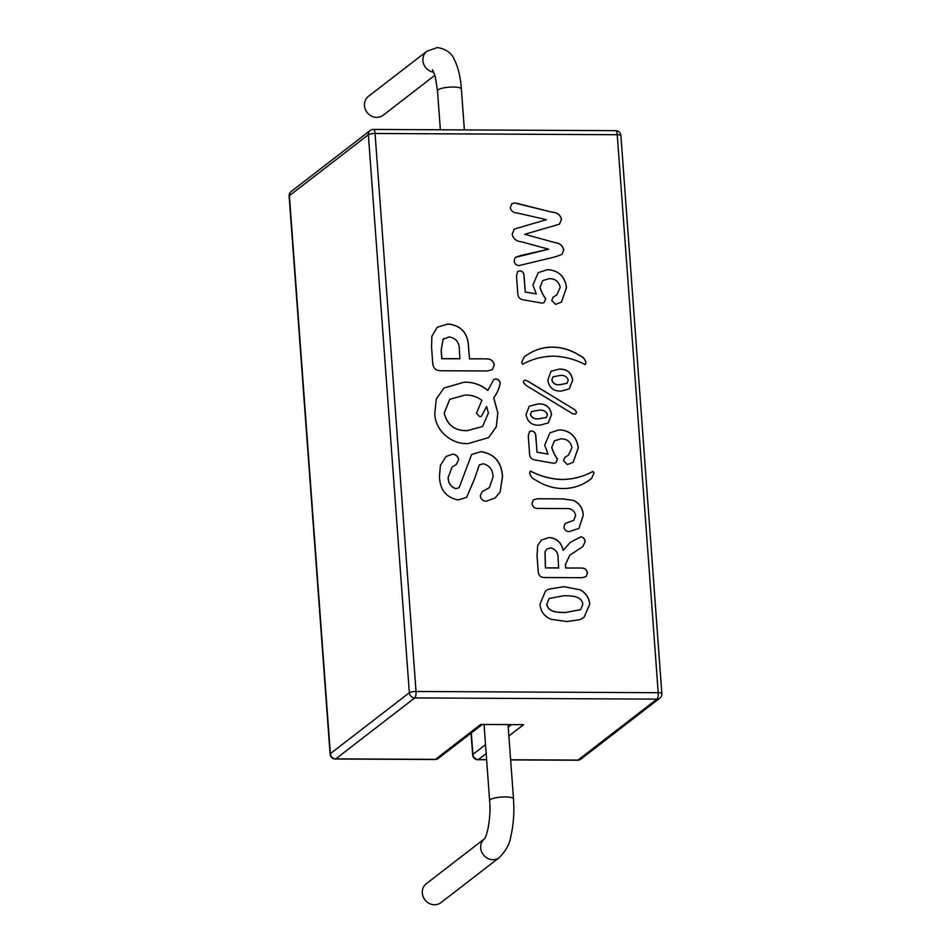 <?xml version="1.0" encoding="UTF-8"?>
<svg xmlns="http://www.w3.org/2000/svg" width="951" height="951" viewBox="0 0 951 951"><rect width="100%" height="100%" fill="white"/><g stroke="black" fill="none" stroke-linecap="round" stroke-linejoin="round"><path stroke-width="1.43" d="M508.06 724.745L513.504 798.911C514.408 812.13 513.552 824.434 510.937 835.822C510.093 843.097 506.241 850.337 499.382 857.529L440.979 902.606A11.971 11.02 -127.7 0 1 429.246 903.45A11.971 11.02 -127.7 0 1 422.315 893.072A11.971 11.02 -127.7 0 1 426.357 883.657L484.463 838.806M432.55 69.768L435.308 76.734L437.496 90.773A11.971 2.722 175.8 0 1 453.14 87.04A11.971 2.722 175.8 0 1 461.378 89.025C460.522 77.138 458.216 67.426 454.471 59.854C451.725 53.09 446.019 48.977 437.353 47.55L426.94 51.199L368.536 96.277A11.971 11.02 52.3 0 0 365.303 109.258A11.971 11.02 52.3 0 0 376.703 117.377A11.971 11.02 52.3 0 0 383.158 115.226L434.904 75.284M516.5 275.933L517.748 271.475L519.959 270.821C522.598 271.273 523.965 272.913 524.06 275.766L525.249 291.957L536.269 293.942L532.929 285.015L538.207 272.628L547.669 269.608C558.665 270.429 564.953 276.42 566.534 287.594L561.459 302.145L555.61 304.391L551.723 300.492L553.268 297.033L556.727 294.988L560.222 287.428C558.926 281.615 555.301 278.691 549.321 278.655L542.736 280.569L540.025 287.19C541.238 291.327 543.164 295.25 545.779 298.923L544.162 302.489L542.189 303.167L523.537 299.838C519.995 299.387 518.093 297.378 517.82 293.823L516.5 275.933M552.246 212.144C557.203 212.442 560.294 214.819 561.518 219.277L559.461 224.186L524.786 234.267L554.695 242.541C559.533 242.969 562.552 245.358 563.753 249.733L561.958 254.416L555.527 256.77L518.973 265.591C516.167 265.305 514.55 263.736 514.134 260.859L515.24 257.412L520.518 255.546L548.584 249.186L521.326 241.756C516.334 241.316 513.29 238.796 512.173 234.196L514.301 229.072L546.421 219.669L517.392 213.024C513.564 212.881 511.174 211.086 510.223 207.639L511.852 203.74L514.372 202.943L552.162 212.216C557.131 212.501 560.222 214.878 561.435 219.336L561.518 219.277M456.135 488.648L459.131 487.685L471.625 454.471L481.028 451.654C494.556 453.877 501.724 462.234 502.532 476.724L500.107 492.071L495.221 497.872L486.163 501.284C482.799 501.011 480.826 499.168 480.267 495.768L482.169 491.643L489.396 487.625L493.082 476.831C492.868 469.782 489.587 465.419 483.239 463.767L479.28 464.956L474.478 479.019L466.668 497.373L458.12 499.953C446.043 497.456 439.826 489.599 439.469 476.356L440.408 465.36L446.138 456.468L452.581 454.15C455.969 454.435 458.002 456.266 458.679 459.642L456.302 464.48L452.046 467.155L448.206 477.343C448.313 483.227 450.952 486.995 456.135 488.648L459.095 487.708M434.809 412.9L436.283 399.028L443.962 388.044L464.171 382.171C472.92 381.898 480.826 384.644 487.899 390.397L493.724 379.568L496.03 378.926C498.431 379.354 499.834 380.804 500.238 383.265C499.144 388.59 496.993 393.429 493.771 397.791L497.86 412.984L496.327 426.761L488.6 437.591L468.403 443.523C451.808 444.866 434.619 430.565 434.809 412.9M540.025 425.156C532.156 425.703 527.496 422.173 526.058 414.588L529.22 406.22L538.504 403.842C545.945 403.664 550.296 407.242 551.556 414.588L548.335 422.886L540.025 425.156M523.288 382.409L524.049 380.471L525.356 380.067L528.269 381.387L574.88 409.762L576.544 412.163L575.676 414.113L572.74 413.792L526.105 385.452L523.288 382.409M521.6 362.521L524.227 356.91L526.557 355.305C534.272 349.873 542.973 347.139 552.638 347.103C562.291 347.246 571.361 350.075 579.837 355.579C583.284 356.994 585.317 359.419 585.935 362.854L585.15 364.542C574.951 359.276 564.335 356.47 553.304 356.15C542.308 356.375 532.085 359.062 522.634 364.221L521.6 362.521M528.269 436.093L529.505 431.635L531.716 430.981C534.367 431.433 535.734 433.074 535.817 435.927L537.006 452.117L548.026 454.114L544.697 445.175L549.963 432.788L559.426 429.781C570.422 430.589 576.71 436.58 578.291 447.755L573.227 462.305L567.378 464.552L563.479 460.653L565.025 457.193L568.496 455.149L571.979 447.588C570.695 441.775 567.058 438.851 561.078 438.827L554.504 440.741L551.782 447.35C553.006 451.499 554.92 455.41 557.536 459.083L555.931 462.65L553.946 463.327L535.306 460.011C531.764 459.547 529.85 457.538 529.576 453.984L528.269 436.093M594.018 473.087L591.498 478.543L589.002 480.338C581.323 485.771 572.668 488.505 563.028 488.541C553.339 488.434 544.234 485.604 535.722 480.077C532.251 478.638 530.242 476.201 529.695 472.754L530.48 471.102C540.715 476.32 551.342 479.126 562.362 479.494C573.322 479.221 583.534 476.522 592.996 471.411L594.018 473.087L591.463 478.579M530.04 471.232L530.396 471.161C540.632 476.392 551.259 479.185 562.279 479.566L562.362 479.494M538.349 508.428C534.831 508.607 532.703 506.99 531.966 503.602L533.463 499.81L537.588 498.74L563.158 498.871L573.643 500.452C579.741 503.471 582.951 508.416 583.26 515.299L578.933 528.435L569.09 531.597C566.083 531.478 564.359 529.897 563.931 526.842L565.156 523.549L573.762 520.34L575.688 515.323C574.309 510.318 570.921 508.06 565.512 508.571L538.349 508.428M579.504 548.798L569.899 555.134L565.429 564.466L565.69 567.961L581.18 568.044C584.663 567.89 586.755 569.506 587.48 572.894L586.03 576.639L581.869 577.721L544.65 577.542C540.655 577.542 538.516 575.51 538.207 571.432L537.018 555.325L537.743 545.363L541.476 539.978L549.06 537.529C556.668 538.159 561.399 542.45 563.254 550.391L570.208 542.403L580.918 536.804C583.522 537.327 584.948 538.967 585.198 541.701L582.856 546.528L579.504 548.798M561.459 391.051C553.613 391.42 549.072 387.782 547.824 380.127L551.057 371.247L559.378 369.095C566.986 368.929 571.42 372.602 572.692 380.115L569.352 388.852L561.459 391.051M431.861 336.297L437.246 327.215L448.076 323.982C461.294 325.468 468.142 333.266 468.605 347.388L469.449 358.789L486.46 358.872C490.752 358.753 493.379 360.774 494.33 364.946L492.416 369.666L487.399 370.985L440.788 370.747C435.736 370.712 433.05 368.096 432.705 362.902L431.552 347.091L431.861 336.297M539.978 604.23L545.446 591.082L548.537 589.192L563.86 586.672L580.383 589.858C585.982 593.067 589.121 597.834 589.775 604.147L584.021 617.365L580.015 619.648L566.986 621.55L551.045 619.303C544.341 616.462 540.655 611.434 539.978 604.23M510.628 759.754L577.97 760.087L656.939 699.14L414.767 697.915L335.798 758.862L435.439 759.373L480.683 724.448L523.573 724.662L508.88 736.003M569.851 555.158L565.429 564.466M565.346 564.537L565.69 567.961M565.607 568.02L581.18 568.044M581.097 568.104C584.58 567.961 586.684 569.578 587.397 572.954L587.48 572.894M587.397 572.954L585.994 576.675M541.44 540.013L549.06 537.529M548.977 537.6C556.585 538.23 561.316 542.51 563.17 550.451L563.254 550.391M570.172 542.439L580.918 536.804M580.847 536.875C583.438 537.398 584.865 539.027 585.115 541.761L585.198 541.701M585.115 541.761L582.82 546.552M546.861 549.084L544.959 551.83L545.422 567.925L558.665 567.985L558.094 558.998C558.427 552.852 555.919 549.143 550.581 547.871L546.908 549.048L545.042 551.77L545.505 567.854L558.748 567.925M533.428 499.846L537.588 498.74M537.505 498.8L563.075 498.93L573.643 500.452M573.56 500.523C579.658 503.543 582.868 508.488 583.177 515.359L583.26 515.299M583.177 515.359L578.897 528.459M565.12 523.585L568.306 522.265M568.222 522.337L573.715 520.375M562.279 479.566C573.239 479.28 583.45 476.582 592.913 471.482L592.996 471.411M592.913 471.482L593.947 473.146M529.469 431.671L531.716 430.981M531.645 431.053C534.284 431.492 535.651 433.145 535.734 435.998L535.817 435.927M535.734 435.998L537.006 452.117M536.923 452.177L548.026 454.114M549.928 432.824L559.426 429.781M559.343 429.84C570.338 430.66 576.627 436.652 578.208 447.814L578.291 447.755M578.208 447.814L573.18 462.341M564.989 457.229L566.392 456.409M566.309 456.468L568.448 455.184M554.504 440.741L551.782 447.35M551.699 447.41C552.923 451.559 554.837 455.47 557.452 459.155L557.536 459.083M557.452 459.155L555.883 462.685M524.191 356.934L526.474 355.365C534.189 349.944 542.89 347.21 552.555 347.174L552.638 347.103M552.555 347.174C562.207 347.305 571.278 350.134 579.753 355.638C583.201 357.053 585.234 359.478 585.852 362.913L585.935 362.854M585.852 362.913L585.067 364.602M524.013 380.495L525.356 380.067M525.285 380.127L528.269 381.387M528.185 381.458L574.88 409.762M574.796 409.822L576.544 412.163M576.461 412.235L575.64 414.137M551.021 371.27L559.378 369.095M559.295 369.154C566.903 368.988 571.337 372.661 572.609 380.174L572.692 380.115M572.609 380.174L569.304 388.888M552.959 376.893L551.806 380.055C553.161 383.776 555.978 385.31 560.234 384.656L566.998 383.336M568.282 380.067C566.796 376.37 563.872 374.86 559.521 375.55L553.006 376.858L551.889 379.984C553.244 383.705 556.062 385.238 560.317 384.584L567.034 383.312L568.282 380.067M529.184 406.255L538.504 403.842M538.421 403.913C545.862 403.735 550.213 407.313 551.473 414.648L551.556 414.588M551.473 414.648L548.287 422.922M530.373 414.541L530.456 414.481C532.073 418.012 534.985 419.415 539.217 418.702L546.385 417.418L547.491 414.565C545.826 410.987 542.819 409.56 538.468 410.297L531.573 411.581L530.373 414.541C531.989 418.071 534.902 419.486 539.134 418.761L546.35 417.453M531.49 411.64L530.456 414.481M437.198 327.251L448.076 323.982M447.992 324.041C461.211 325.527 468.058 333.337 468.522 347.448L468.605 347.388M468.522 347.448L469.449 358.789M469.366 358.86L486.46 358.872M486.377 358.943C490.668 358.812 493.296 360.833 494.247 365.006L494.33 364.946M494.247 365.006L492.368 369.701M443.927 338.485L442.988 339.317L441.157 350.325L441.775 358.717L459.904 358.8L459.369 350.36C459.559 342.657 456.195 338.176 449.276 336.904L443.059 339.257L441.24 350.265L441.858 358.646L459.987 358.741M443.927 388.079L464.171 382.171M464.088 382.231C472.837 381.957 480.742 384.703 487.815 390.457L487.899 390.397M493.676 379.604L496.03 378.926M495.946 378.985C498.348 379.425 499.75 380.875 500.155 383.336L500.238 383.265M500.155 383.336C499.061 388.65 496.909 393.488 493.688 397.851L493.771 397.791M493.688 397.851L497.86 412.984M497.777 413.055L496.256 426.797L488.564 437.626M486.615 406.517L481.503 416.193L479.839 416.704L476.38 413.281L481.943 400.323C476.76 396.543 471.09 394.796 464.908 395.081L449.752 399.313L444.188 413.007C447.041 425.121 454.768 431.005 467.369 430.66L482.585 426.488L488.398 412.996L486.615 406.517L481.468 416.229M467.369 430.66L482.549 426.512M444.188 413.007L444.26 412.948C447.125 425.061 454.851 430.946 467.452 430.601M449.835 399.254L444.26 412.948M471.577 454.495L481.028 451.654M480.944 451.713C494.472 453.936 501.641 462.293 502.449 476.784L502.532 476.724M502.449 476.784L500.107 492.071M500.024 492.131L495.186 497.908M482.133 491.679L484.772 490.229M484.689 490.288L489.349 487.661M479.245 464.991L474.478 479.019M474.394 479.078L466.62 497.397M446.102 456.504L452.581 454.15M452.498 454.221C455.898 454.507 457.918 456.337 458.596 459.713L458.679 459.642M458.596 459.713L456.266 464.516M451.963 467.214L448.206 477.343M448.123 477.414C448.23 483.298 450.869 487.067 456.064 488.707M561.435 219.336L559.414 224.222M554.695 242.541L524.786 234.267M554.611 242.612C559.45 243.028 562.469 245.429 563.67 249.792L563.753 249.733M563.67 249.792L561.922 254.452M515.204 257.448L548.584 249.186M514.265 229.096L546.421 219.669M511.816 203.764L514.372 202.943M514.289 203.015L518.782 203.716M518.699 203.787L552.162 212.216M517.713 271.499L519.959 270.821M519.876 270.892C522.527 271.332 523.882 272.985 523.977 275.826L524.06 275.766M523.977 275.826L525.249 291.957M525.166 292.016L536.269 293.942M538.159 272.664L547.669 269.608M547.586 269.68C558.582 270.488 564.87 276.491 566.451 287.654L566.534 287.594M566.451 287.654L561.423 302.18M553.22 297.069L554.623 296.248M554.552 296.308L556.692 295.024M542.7 280.604L540.025 287.19M539.942 287.25C541.155 291.398 543.08 295.309 545.696 298.994L545.779 298.923M545.696 298.994L544.127 302.525M545.41 591.106L548.537 589.192M548.454 589.251L563.86 586.672M563.777 586.731L580.383 589.858M580.3 589.917C585.899 593.127 589.038 597.894 589.691 604.206L589.775 604.147M589.691 604.206L583.973 617.389M549.084 598.5L546.825 604.17C548.038 612.955 558.974 612.242 565.286 612.563L580.621 609.686M582.844 604.218C581.525 595.243 570.338 596.004 563.86 595.706L549.131 598.464L546.908 604.111C548.121 612.896 559.057 612.171 565.358 612.503L580.657 609.662L582.844 604.218M513.504 798.911A11.971 2.722 175.8 0 0 505.266 796.926A11.971 2.722 175.8 0 0 489.622 800.659C491.156 816.065 487.542 835.251 484.38 838.913L484.76 838.58M499.382 857.529A11.971 11.02 -127.7 0 1 492.927 859.68A11.971 11.02 -127.7 0 1 480.719 847.995A11.971 11.02 -127.7 0 1 484.451 838.83M426.94 51.199A11.971 11.02 52.3 0 0 423.48 63.562A11.971 11.02 52.3 0 0 433.834 72.217M416.027 691.472L658.211 692.708L617.235 134.721L375.051 133.485L416.027 691.472A5.326 1.213 175.8 0 0 409.334 692.72L368.358 134.733L289.389 195.68L330.366 753.668L409.334 692.72A5.326 4.898 52.3 0 0 414.767 697.915A5.326 1.688 90.3 0 0 416.027 691.472M480.683 724.448L523.573 724.662M486.163 753.537L478.329 759.587L486.615 759.623M471.327 732.936L472.897 754.393L485.509 744.657M508.238 727.123L511.293 724.757M289.389 195.68A5.326 4.898 -127.7 0 1 291.184 191.496A5.326 5.326 0 0 0 289.128 196.096A5.326 1.213 -4.2 0 1 289.389 195.68M370.153 130.549A5.326 4.898 52.3 0 0 368.358 134.733A5.326 1.213 -4.2 0 1 375.051 133.485A5.326 1.688 90.3 0 0 373.434 129.443A5.326 5.326 0 0 0 370.153 130.549L291.184 191.496M335.382 759.017A5.326 1.688 90.3 0 0 335.798 758.862A5.326 4.898 -127.7 0 1 330.366 753.668A5.326 1.213 175.8 0 0 330.104 754.084A5.326 5.326 0 0 0 335.382 759.017L435.035 759.516A5.326 5.326 0 0 0 438.316 758.411A5.326 4.898 52.3 0 1 435.439 759.373A5.326 1.688 90.3 0 1 435.035 759.516M373.434 129.443L615.618 130.667A5.326 1.688 90.3 0 1 617.235 134.721A5.326 1.213 -4.2 0 1 620.896 135.601L661.872 693.588A5.326 1.213 175.8 0 0 658.211 692.708A5.326 1.688 90.3 0 1 656.939 699.14A5.326 4.898 -127.7 0 0 659.816 698.189A5.326 5.326 0 0 0 661.872 693.588M580.847 759.136A5.326 4.898 -127.7 0 1 577.97 760.087A5.326 1.688 -89.7 0 1 577.566 760.241A5.326 5.326 0 0 0 580.847 759.136L659.816 698.189M478.329 759.587A5.326 4.898 -127.7 0 1 472.897 754.393A5.326 1.213 -4.2 0 0 472.635 754.809A5.326 5.326 0 0 0 477.925 759.742A5.326 1.688 -89.7 0 0 478.329 759.587M461.378 89.025L464.373 129.895M437.496 90.773L440.361 129.776M484.047 724.626L489.622 800.659M289.128 196.096L330.104 754.084M620.896 135.601A5.326 5.326 0 0 0 615.618 130.667M482.109 724.614L438.316 758.411M477.925 759.742L486.627 759.778M510.639 759.908L577.566 760.241M471.054 733.15L472.635 754.809"/></g></svg>
